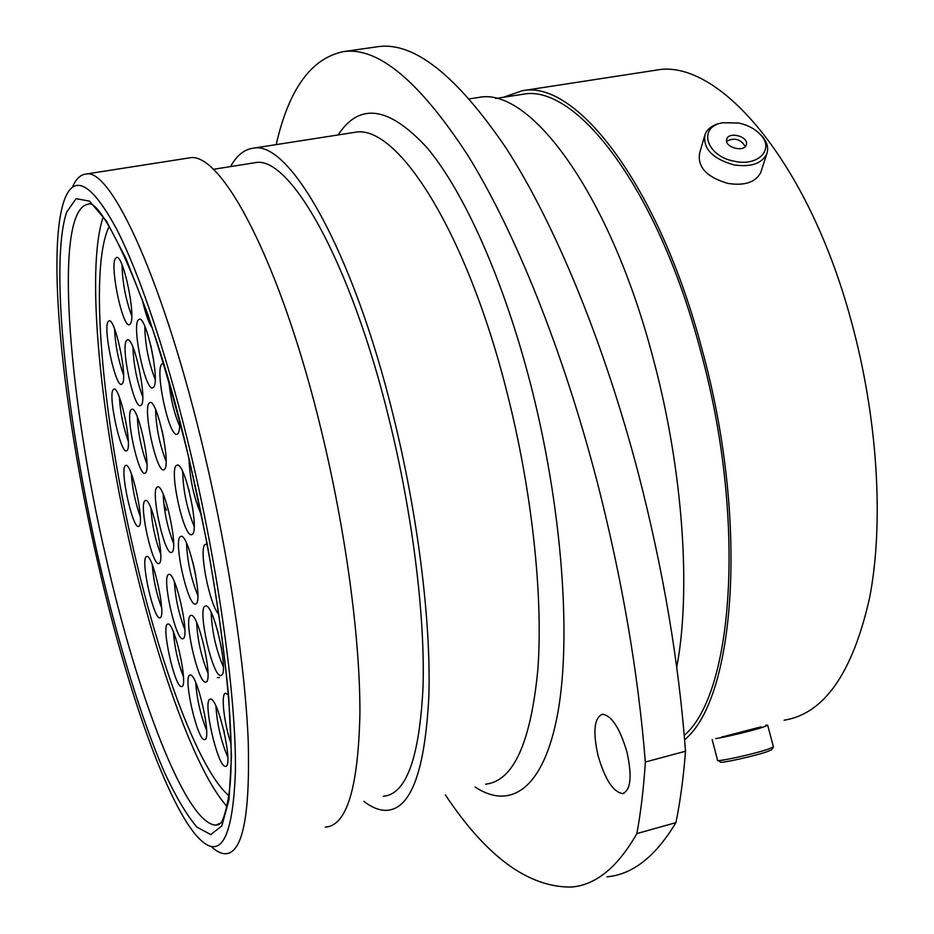 <?xml version="1.0" encoding="UTF-8"?>
<svg xmlns="http://www.w3.org/2000/svg" width="934" height="934" viewBox="0 0 934 934"><rect width="100%" height="100%" fill="white"/><g stroke="black" fill="none" stroke-linecap="round" stroke-linejoin="round"><path stroke-width="1.4" d="M761.198 726.652C761.245 726.757 731.567 735.035 721.69 736.973M191.879 458.244C168.739 360.174 140.182 274.923 116.493 228.842C92.268 184.348 75.175 174.004 65.205 197.798C45.346 246.588 63.138 412.419 97.533 561.427C125.226 683.058 164.688 798.523 196.21 835.393C219.759 862.397 232.823 840.962 235.426 771.087C236.279 699.776 219.607 575.846 191.879 458.244M72.362 187.419C75.829 179.153 80.301 174.716 85.765 174.086C110.854 166.847 164.337 282.231 204.546 454.041C228.947 557.341 245.268 666.864 248.246 741.538C250.125 816.363 242.431 853.758 225.176 853.734C220.844 853.606 216.151 851.166 211.107 846.402M598.017 755.501C604.893 779.26 613.089 791.95 622.581 793.585C630.8 790.362 632.271 776.539 626.971 752.139C619.884 728.181 611.712 715.537 602.442 714.23C594.222 717.686 592.74 731.439 598.017 755.501M375.713 47.004L377.826 46.7C413.774 41.423 456.551 75.245 506.135 148.167C554.259 222.654 603.586 340.735 638.377 473.561C663.163 569.506 678.866 662.066 685.498 751.228L645.347 762.039C638.109 672.41 622.114 579.278 597.375 482.621C562.665 348.791 514.155 229.694 467.292 154.495C419.039 80.849 377.745 46.56 343.408 51.627C311.174 58.27 288.769 89.267 276.195 144.618M187.349 158.208L189.018 157.951C220.704 149.79 280.795 261.952 321.296 430.364C345.93 531.644 360.244 639.521 359.917 713.704C358.236 788.121 346.689 825.925 325.277 827.115M252.986 163.03L254.912 162.726C289.166 154.472 350.355 260.376 389.081 419.074C412.676 514.471 425.192 616.323 423.044 686.934C419.471 757.894 406.243 794.344 383.349 796.282M230.581 166.579C236.652 155.523 244.148 149.405 253.079 148.226C288.723 139.528 352.702 249.635 393.319 415.805C418.058 515.743 431.158 622.499 428.846 696.309C425.04 770.398 411.182 808.412 387.295 810.327C379.928 810.735 372.141 807.758 363.933 801.395M476.2 97.825L478.698 97.451C529.858 86.337 610.567 193.875 653.695 360.454C683.163 470.911 691.253 591.456 676.73 667.18M519.934 94.731L522.561 94.322C575.776 82.998 658.038 188.224 700.734 351.534C746.651 518.86 733.599 693.215 684.26 735.432M503.251 97.311L522.281 90.738C576.009 79.297 659.171 185.492 702.356 350.612C749.208 521.207 735.256 698.48 684.622 739.728M653.146 70.622L656.123 70.155C717.44 57.686 807.77 159.877 851.107 320.502C877.738 417.241 884.124 522.48 869.694 597.386C852.765 672.877 824.232 713.821 784.093 720.219M685.498 751.228C683.466 777.555 680.267 801.349 675.924 822.62C655.551 856.513 632.575 874.574 606.995 876.816M645.347 762.039C643.654 788.448 640.817 812.3 636.86 833.583L675.924 822.62M445.366 794.881C486.462 856.747 528.434 887.475 571.281 887.055C595.775 885.152 617.643 867.336 636.86 833.583M738.584 122.996L722.776 122.763C697.429 126.639 705.87 156.282 734.451 161.267C758.174 166.742 774.823 149.288 760.521 134.706C755.069 128.892 747.749 124.993 738.584 122.996M758.828 132.978L761.957 136.002C767.258 142.096 768.845 148.097 766.732 154.005C761.525 163.8 750.504 167.419 733.68 164.839C712.245 158.582 702.695 148.436 705.042 134.403C707.423 128.623 712.759 124.841 721.036 123.055L722.904 122.739M746.523 143.976C747.819 136.341 729.069 131.507 726.804 138.897L726.559 139.913C725.146 147.525 743.966 152.452 746.254 145.062L746.523 143.976M745.285 146.568C740.79 139.131 734.556 137.345 726.605 141.232M704.481 136.341L699.648 153.048C697.289 167.081 706.723 177.203 727.948 183.426C744.631 185.971 755.559 182.34 760.743 172.533L761.28 170.875M712.152 739.53L717.557 760.206C715.502 762.506 754.684 753.936 768.67 749.021L773.41 746.931L771.788 749.663L767.409 751.613C754.532 756.155 718.479 764.024 720.312 761.922L717.989 760.51M765.962 725.088L767.701 725.263L762.903 727.236C752.43 730.715 724.831 737.335 715.654 738.596M760.451 726.991L723.897 736.541M767.701 725.263L773.387 746.721M153.678 387.155L152.487 387.96C145.307 390.027 132.114 328.371 137.999 320.245L139.341 319.183C146.521 316.603 160.018 380.57 153.678 387.155M152.242 327.904C148.646 322.884 145.319 313.38 142.225 299.382M179.713 421.456C179.853 427.9 179.258 431.963 177.95 433.668L176.783 434.333C168.961 436.423 155.009 371.884 161.617 364.213L162.96 363.291M201.382 515.089C193.992 498.126 189.871 479.446 189.03 459.049M192.299 534.365L191.423 534.738C183.636 536.676 169.252 471.401 176.176 465.634L177.227 465.074C184.99 462.563 199.724 530.255 192.299 534.365M218.906 614.385C209.671 605.851 198.347 548.141 205.2 544.394L207.126 544.312M221.206 675.34L220.716 675.457C212.66 677.173 197.308 609.365 205.001 606.178L205.678 605.968C213.676 603.621 229.425 673.869 221.206 675.34M231.048 744.024C224.055 723.056 220.774 694.196 225.386 693.203L228.34 694.756M181.897 686.49L181.523 686.583C174.997 688.113 161.162 626.714 167.443 624.169L167.945 624.005C174.424 621.962 188.586 685.346 181.897 686.49L181.523 686.583M183.181 638.634L182.679 638.786C175.825 640.432 161.874 578.088 168.295 574.608L168.949 574.34C175.744 572.168 190.034 636.603 183.181 638.634M204.768 739.565L204.499 739.6C197.471 741.117 182.819 676.835 189.777 675.119L190.197 675.013C197.167 672.947 212.181 739.343 204.768 739.565M225.678 766.277L225.468 766.3C217.809 767.83 202.363 700.535 210.022 699.192L210.419 699.111C218.007 696.986 233.85 766.569 225.678 766.277M206.029 682.042L205.585 682.135C198.16 683.781 183.391 618.471 190.513 615.588L191.12 615.401C198.498 613.171 213.629 680.746 206.029 682.042M160.286 617.643L159.784 617.818C153.62 619.405 140.485 560.342 146.183 556.734L146.813 556.454C152.942 554.387 166.38 615.354 160.286 617.643M139.096 526.099L138.407 526.449C132.465 528.142 119.926 470.864 125.133 465.832L125.927 465.342C131.846 463.217 144.665 522.339 139.096 526.099M127.141 450.421L126.3 450.959C120.346 452.745 108.11 396.028 113.072 389.758L114.03 389.046C119.961 386.828 132.476 445.425 127.141 450.421M145.599 472.837L144.735 473.34C138.29 475.173 125.46 416.05 130.947 409.863L131.939 409.185C138.372 406.874 151.495 468.039 145.599 472.837M122.412 383.664L121.397 384.411C115.267 386.314 103.079 329.212 108.005 321.716L109.138 320.747C115.267 318.412 127.725 377.499 122.412 383.664M141.384 405.029L140.322 405.73C133.667 407.703 120.895 348.137 126.359 340.653L127.549 339.719C134.204 337.279 147.268 398.981 141.384 405.029M159.282 563.319L158.617 563.599C152.195 565.303 139.014 505.527 144.782 500.893L145.564 500.472C151.962 498.289 165.446 560.061 159.282 563.319M171.984 552.181L171.249 552.496C164.314 554.282 150.666 492.381 156.865 487.314L157.741 486.847C164.653 484.548 178.627 548.597 171.984 552.181M195.953 603.901L195.299 604.111C187.781 605.897 173.315 541.055 180.239 536.688L181.068 536.338C188.551 533.979 203.367 601.134 195.953 603.901M164.501 469.358L163.532 469.895C156.398 471.833 142.925 409.816 149.031 403.184L150.141 402.449C157.262 399.986 171.05 464.256 164.501 469.358M130.456 323.794L129.207 324.798C122.494 326.888 109.978 267.626 115.244 258.718L116.633 257.434C123.346 254.877 136.142 316.334 130.456 323.794M109.173 226.518C88.543 268.233 102.46 416.541 133.702 550.313C159.796 664.144 198.79 770.445 228.947 795.698C198.79 770.457 159.796 664.144 133.69 550.313C102.46 416.541 88.543 268.245 109.161 226.495M227.079 806.521C195.755 772.149 157.753 665.522 131.752 552.251C100.51 418.047 85.426 269.844 103.114 217.318M485.657 784.175C513.396 781.128 530.816 742.775 537.891 669.129C543.238 595.845 532.006 490.712 507.08 392.735C466.253 229.846 396.261 122.821 354.476 132.383L352.281 132.721M338.155 134.928C359.52 102.11 389.198 106.441 427.212 147.922C463.941 191.633 503.881 280.212 530.827 385.1C561.953 506.438 571.596 636.428 557.878 712.572C544.055 788.903 510.735 810.677 475.067 786.988M189.462 460.917C154.157 303.34 101.047 196.899 88.438 204.161C53.04 208.772 67.843 394.44 106.044 557.796C137.205 695.433 185.738 824.092 215.824 825.096L218.778 824.675M98.794 560.061C66.291 418.07 49.549 263.692 66.629 212.17L76.086 198.697L89.43 201.09L106.301 220.891L125.985 258.601L147.409 313.229C162.131 357.302 176.187 406.488 189.567 460.777L207.114 543.553C216.957 598.799 224.148 649.831 228.69 696.647L231.469 756.26L228.982 799.819L221.813 825.901L210.792 834.587L196.864 827.069C186.473 814.763 175.51 796.188 163.987 771.321C140.812 717.347 117.661 641.273 98.794 560.061M155.172 379.414C148.564 362.31 145.109 344.599 144.793 326.258M153.596 359.707L150.771 345.206M179.667 426.137C174.343 413.972 170.724 399.087 168.797 381.469M194.167 526.367C186.963 508.867 183.146 490.654 182.714 471.74M192.789 508.645L188.575 488.517M223.366 666.911C215.976 649.55 211.913 631.431 211.201 612.576M221.65 648.803L217.342 629.609M183.449 676.881C177.915 662.393 174.576 647.414 173.42 631.956M184.839 629.504C178.861 614.175 175.382 598.297 174.401 581.882M206.589 730.178C200.495 714.86 196.864 698.994 195.708 682.556M227.803 757.24C220.984 740.884 217.027 723.862 215.952 706.186M224.335 732.606L223.658 729.699M207.967 673.181C201.324 656.917 197.541 640.024 196.619 622.499M161.629 607.964C156.48 593.966 153.351 579.535 152.254 564.673M140.275 516.595C135.313 502.702 132.336 488.412 131.332 473.701M128.285 441.245C123.253 427.025 120.299 412.396 119.412 397.335M146.953 464.081C141.314 448.869 138.115 433.154 137.345 416.938M123.568 375.001C118.256 360.057 115.244 344.658 114.532 328.803M142.739 396.775C136.784 380.792 133.527 364.283 132.967 347.238M160.695 554.142C155.161 539.362 151.927 524.091 150.981 508.329M173.596 543.495C167.431 527.628 163.952 511.202 163.181 494.203M197.833 595.413C191.015 578.695 187.244 561.299 186.543 543.261M195.696 575.064L192.999 562.63M166.077 461.186C159.609 444.596 156.106 427.387 155.593 409.582M163.917 439.552L162.061 430.387M131.741 315.961C125.67 299.499 122.447 282.488 122.074 264.929M624.204 793.141L622.581 793.585M189.52 461.162C217.12 578.193 233.045 701.469 231.013 767.328C230.371 804.151 221.72 824.138 220.529 823.134L215.824 825.096L219.537 824.127M85.765 174.086L189.018 157.951M213.232 169.334L254.912 162.726M253.079 148.226L352.55 132.686M469.498 98.864L478.698 97.451M495.697 98.467L522.561 94.322M522.281 90.738L656.123 70.155M377.826 46.7L343.408 51.627M722.776 122.763L721.036 123.055M760.743 172.533L766.732 154.005M760.521 134.706L761.957 136.002M217.435 677.582L219.338 677.57M163.73 503.204L166.345 510.244"/></g></svg>
